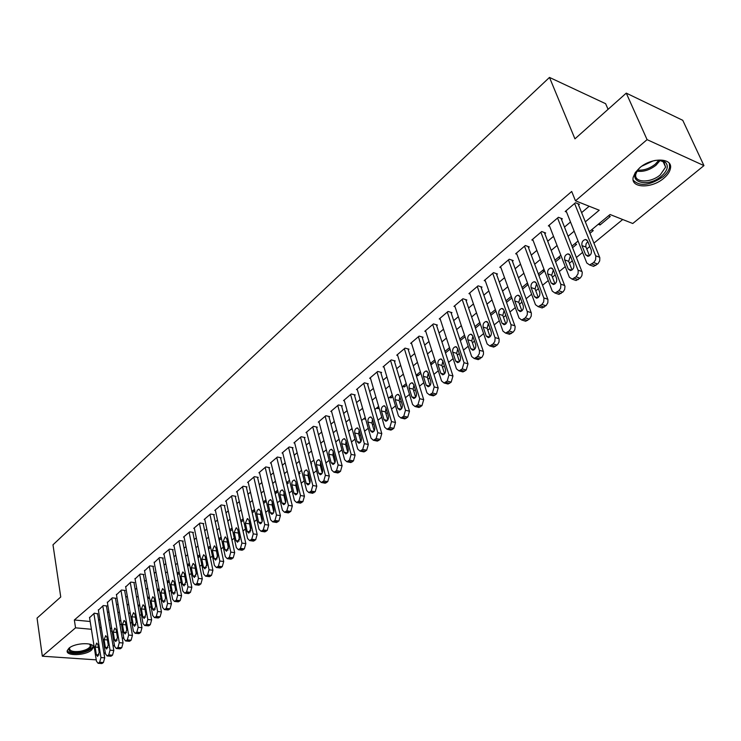 <?xml version="1.0" encoding="UTF-8"?>
<svg xmlns="http://www.w3.org/2000/svg" width="741" height="741" viewBox="0 0 741 741"><rect width="100%" height="100%" fill="white"/><g stroke="black" fill="none" stroke-linecap="round" stroke-linejoin="round"><path stroke-width="1.11" d="M68.913 648.264C75.119 642.53 95.163 642.058 93.292 647.634L91.513 650.098C85.289 655.748 65.44 656.267 67.218 650.663L68.913 648.264M639.65 167.846C651.691 157.083 673.198 157.722 670.401 168.605C669.716 171.903 667.484 175.145 663.695 178.312C651.654 188.844 630.508 188.27 633.185 177.34L635.287 172.579L639.65 167.846M608.074 109.325L605.619 103.694L549.479 77.425L52.982 544.811L60.743 596.996L37.05 618.105L42.33 656.202L75.545 627.831L91.402 629.276M549.479 77.425L574.942 138.845L626.265 93.125L682.757 120.311L703.95 165.614L632.768 223.504L610.056 214.51L589.327 231.701M130.351 623.385L131.815 622.181M139.817 615.623L141.364 614.354M149.432 607.731L151.053 606.407M159.185 599.728L160.89 598.339M169.096 591.605L170.884 590.142M179.155 583.352L181.026 581.815M189.381 574.96L191.335 573.358M199.764 566.448L201.811 564.762M210.314 557.788L212.454 556.037M221.04 548.998L223.273 547.164M231.933 540.059L234.267 538.142M243.002 530.973L245.438 528.981M254.256 521.747L256.803 519.663M260.989 516.227L261.517 515.792M265.704 512.355L268.353 510.188M272.54 506.742L273.142 506.251M277.338 502.815L280.098 500.546M284.294 497.109L284.97 496.553M289.166 493.108L292.047 490.746M296.243 487.3L297.002 486.68M301.207 483.234L304.199 480.779M308.404 477.334L309.238 476.648M313.443 473.193L316.564 470.637M320.77 467.191L321.687 466.432M325.901 462.977L329.143 460.318M333.348 456.864L334.358 456.039M338.572 452.584L341.944 449.824M346.158 446.36L347.26 445.461M351.466 442.007L354.976 439.135M359.181 435.671L360.385 434.689M364.6 431.234L368.24 428.252M372.454 424.797L373.742 423.732M377.956 420.277L381.745 417.174M385.959 413.719L387.348 412.57M391.563 409.115L395.49 405.892M399.705 402.437L401.205 401.205M405.42 397.75L409.504 394.397M413.71 390.942L415.321 389.627M419.526 386.172L423.769 382.699M427.983 379.244L429.697 377.836M433.902 374.381L438.311 370.769M442.516 367.323L444.35 365.822M448.555 362.368L453.122 358.625M457.327 355.171L459.272 353.577M463.477 350.123L468.219 346.242M472.415 342.796L474.49 341.092M478.686 337.646L483.604 333.617M487.8 330.171L490.005 328.365M494.191 324.929L499.295 320.742M503.482 317.305L505.816 315.388M510.003 311.961L515.301 307.617M519.478 304.19L521.951 302.161M526.129 298.734L531.621 294.233M535.789 290.805L538.401 288.666M542.569 285.248L548.266 280.57M552.425 277.162L555.194 274.892M559.344 271.484L565.253 266.64M569.403 263.231L572.321 260.841M576.461 257.442L582.593 252.412M586.733 249.022L589.808 246.503M593.939 243.113L622.699 219.521M123.719 637.519L122.321 638.659M114.42 645.078L113.095 646.152M105.268 652.525L104.009 653.543M96.237 659.861L42.33 656.202M97.608 613.9L94.348 613.159L89.568 617.707M106.509 606.333L106.963 605.953L103.249 605.564L98.405 610.186M115.55 598.654L116.004 598.265L112.28 597.857L107.371 602.553M124.72 590.855L125.183 590.466L121.441 590.04L116.467 594.81M134.028 582.945L134.492 582.546L130.749 582.102L125.692 586.946M143.476 574.914L143.949 574.507L140.197 574.053L135.066 578.962M153.063 566.754L153.554 566.346L149.784 565.865L144.578 570.857M162.807 558.473L163.298 558.056L159.519 557.565L154.239 562.632M172.69 550.072L173.19 549.646L169.402 549.137L163.455 554.203L164.039 554.287M182.731 541.532L183.24 541.106L179.442 540.569L173.403 545.719L174.005 545.802M192.929 532.862L193.447 532.427L189.64 531.871L183.499 537.105L184.12 537.197M203.293 524.054L203.812 523.609L199.996 523.035L193.762 528.352L194.392 528.444M213.816 515.106L214.353 514.662L210.518 514.059L204.192 519.46L204.831 519.561M224.514 506.02L225.051 505.557L221.216 504.936L214.779 510.429L215.436 510.53M235.379 496.785L235.925 496.313L232.081 495.664L225.542 501.249L226.209 501.361M246.42 487.393L246.975 486.92L243.122 486.244L236.472 491.913L237.157 492.033M257.646 477.852L258.211 477.371L254.348 476.667L247.596 482.437L248.291 482.558M269.057 468.155L269.631 467.664L265.76 466.932L258.887 472.795L259.609 472.925M280.654 458.29L281.237 457.79L277.366 457.04L270.382 462.995L271.113 463.134M292.454 448.259L293.047 447.749L289.166 446.971L282.062 453.029L282.812 453.177M304.449 438.061L305.051 437.542L301.161 436.736L293.936 442.905L294.705 443.053M316.648 427.687L317.268 427.168L313.369 426.325L306.014 432.596L306.802 432.763M329.069 417.137L329.689 416.599L325.781 415.738L318.306 422.111L319.112 422.287M341.694 406.401L342.333 405.855L338.415 404.957L330.81 411.45L331.635 411.635M354.55 395.472L355.198 394.925L351.271 393.99L343.537 400.594L344.38 400.788M367.629 384.357L368.286 383.792L364.359 382.828L356.486 389.553L357.357 389.757M380.939 373.038L381.615 372.464L377.678 371.463L369.657 378.308L370.556 378.531M394.49 361.515L395.175 360.932L391.239 359.894L383.078 366.86L383.995 367.101M408.291 349.78L408.995 349.187L405.049 348.122L396.741 355.208L397.676 355.467M422.351 337.831L423.055 337.229L419.119 336.118L410.644 343.342L411.616 343.611M436.662 325.66L437.385 325.049L433.439 323.9L424.815 331.264L425.816 331.542M451.25 313.258L451.982 312.637L448.036 311.452L439.246 318.945L440.274 319.251M466.108 300.633L466.858 299.994L462.912 298.762L453.955 306.404L455.011 306.728M481.252 287.758L482.02 287.11L478.065 285.841L468.933 293.621L470.035 293.964M496.692 274.633L497.47 273.975L493.515 272.66L484.206 280.598L485.336 280.959M512.42 261.258L513.217 260.582L509.262 259.22L499.777 267.316L500.944 267.705M528.472 247.614L529.278 246.929L525.323 245.521L515.653 253.774L516.857 254.191M544.83 233.702L545.663 232.998L541.708 231.544L531.843 239.964L533.094 240.417M561.521 219.512L562.363 218.799L558.418 217.289L548.349 225.875L549.646 226.366M599.367 223.374L600.025 224.977L610.269 216.492L608.509 215.798M589.975 233.295L593.254 230.581L591.494 229.905M572.617 247.67L576.572 244.391L574.812 243.733M555.602 261.749L560.215 257.933L558.445 257.303M538.939 275.55L544.163 271.225L542.393 270.613M522.59 289.073L528.055 284.553M506.575 302.347L511.836 297.984M490.857 315.351L495.933 311.155M475.444 328.115L480.335 324.067M460.328 340.628L465.042 336.729M445.489 352.911L450.028 349.159M431.049 362.933L431.54 364.47L435.3 361.349M417.368 374.279L417.841 375.807L420.851 373.316M403.928 385.431L404.382 386.941L406.661 385.061M390.72 396.379L391.165 397.889L392.739 396.592M377.734 407.142L378.169 408.652L379.059 407.911M364.97 417.729L365.628 419.036M311.127 464.153L311.692 463.69L310.979 463.551M298.956 474.24L300.022 473.351L298.669 473.101M286.98 484.151L288.545 482.854L286.804 482.539M275.207 493.895L277.245 492.209L275.513 491.904M263.629 503.482L266.13 501.416L264.398 501.12M252.246 512.911L254.774 510.818M241.038 522.183L243.465 520.173M230.025 531.306L232.35 529.38M219.179 540.282L221.402 538.438M208.508 549.118L210.639 547.349M198.004 557.816L200.051 556.12M187.677 566.365L189.622 564.753M177.497 574.794L179.359 573.256M167.512 581.463L167.772 582.843L169.254 581.62M158.065 589.29L158.324 590.67L159.306 589.855M148.765 597.005L149.015 598.376L149.515 597.959M139.595 604.61L139.864 605.953M119.894 624.32L121.496 624.478M598.256 224.291L600.025 224.977M526.647 283.664L527.879 284.072M430.697 364.248L431.54 364.47M416.201 375.381L417.841 375.807M402.622 386.506L404.382 386.941M389.405 397.472L391.165 397.889M376.409 408.245L378.169 408.652M363.646 418.832L365.396 419.221M351.086 429.243L352.318 429.502M253.459 510.188L254.672 510.382M242.696 519.117L243.252 519.2M157.49 590.577L158.324 590.67M147.709 598.237L149.015 598.376M138.159 605.795L139.836 605.971M129.119 613.298L130.296 613.409M120.209 620.68L120.866 620.745M585.344 221.837L599.219 210.222L575.47 200.811L571.7 191.474L74.35 619.985L90.17 621.495M98.646 620.328L99.878 619.281M107.575 612.779L108.881 611.686M116.643 605.128L118.023 603.971M125.85 597.366L127.295 596.144M135.186 589.484L136.705 588.197M144.662 581.481L146.264 580.129M154.295 573.349L155.971 571.941M164.067 565.105L165.817 563.614M173.987 556.723L175.83 555.176M184.064 548.22L185.991 546.589M194.299 539.578L196.319 537.873M204.701 530.806L206.804 529.018M215.261 521.886L217.465 520.025M225.996 512.828L228.293 510.882M236.898 503.621L239.306 501.592M247.985 494.256L250.486 492.144M259.257 484.744L261.86 482.548M270.715 475.074L273.429 472.786M282.358 465.246L285.183 462.856M294.205 455.252L297.15 452.76M306.246 445.082L309.312 442.497M318.5 434.735L321.687 432.049M330.968 424.213L334.274 421.416M343.648 413.506L347.094 410.607M356.551 402.613L360.135 399.594M369.694 391.526L373.408 388.386M383.06 380.235L386.922 376.974M396.676 368.749L400.686 365.359M410.542 357.042L414.701 353.531M424.658 345.13L428.974 341.481M439.033 332.987L443.526 329.199M453.687 320.621L458.346 316.694M468.618 308.015L473.443 303.94M483.836 295.177L488.847 290.944M499.341 282.08L504.538 277.699M515.152 268.733L520.543 264.185M531.278 255.117L536.864 250.402M547.729 241.242L553.518 236.351M564.503 227.079L570.505 222.004M581.62 212.63L589.188 206.239M578.554 205.035L579.416 204.303L575.47 202.747L565.198 211.509L566.541 212.028M626.265 93.125L647.078 139.641L703.95 165.614M74.35 619.985L75.545 627.831M575.47 200.811L647.078 139.641M99.896 628.099L101.137 627.062M108.871 620.587L110.177 619.495M117.976 612.974L119.347 611.816M127.211 605.24L128.665 604.026M136.585 597.394L138.113 596.116M146.107 589.428L147.709 588.085M155.777 581.333L157.453 579.925M165.586 573.126L167.355 571.644M175.552 564.781L177.405 563.234M185.676 556.315L187.612 554.694M195.957 547.71L197.977 546.015M206.396 538.966L208.517 537.197M217.011 530.093L219.225 528.24M227.793 521.062L230.099 519.135M238.75 511.892L241.158 509.882M249.884 502.574L252.403 500.471M261.202 493.098L263.824 490.903M272.716 483.465L275.448 481.187M284.414 473.675L287.258 471.295M296.317 463.718L299.281 461.235M308.423 453.585L311.507 451.01M320.742 443.275L323.937 440.599M333.265 432.79L336.599 430.012M346.01 422.129L349.474 419.23M358.987 411.274L362.581 408.254M372.186 400.223L375.928 397.093M385.635 388.969L389.516 385.718M399.316 377.512L403.354 374.14M413.256 365.85L417.442 362.349M427.455 353.966L431.799 350.336M441.914 341.87L446.425 338.091M456.651 329.541L461.328 325.623M471.665 316.972L476.519 312.906M486.967 304.162L492.005 299.948M502.565 291.111L507.789 286.739M518.468 277.801L523.887 273.262M534.687 264.222L540.309 259.517M551.239 250.375L557.065 245.493M568.115 236.249L574.164 231.192M110.594 631.036L112.113 631.175M121.191 631.999L122.802 632.147M578.073 241.029L571.987 246.077M560.863 255.302L555 260.165M544.005 269.279L538.346 273.975M527.472 282.988L522.025 287.508M511.271 296.419L506.01 300.781M495.386 309.59L490.32 313.795M479.807 322.511L474.916 326.559M464.524 335.182L459.818 339.091M449.528 347.612L444.989 351.382M434.819 359.811L430.447 363.442M420.379 371.787L416.164 375.279M406.207 383.542L402.15 386.904M392.285 395.073L388.386 398.315M378.623 406.411L374.863 409.523M365.202 417.535L361.589 420.536M352.021 428.465L348.548 431.345M339.072 439.2L335.729 441.979M326.355 449.75L323.132 452.418M313.851 460.115L310.757 462.68M301.559 470.303L298.586 472.777M289.481 480.325L286.619 482.697M277.606 490.172L274.865 492.45M265.926 499.851L263.296 502.037M254.441 509.373L251.912 511.475M243.15 518.746L240.723 520.756M232.035 527.953L229.71 529.88M221.105 537.021L218.882 538.864M210.342 545.941L208.221 547.71M199.755 554.722L197.727 556.408M189.344 563.355L187.399 564.975M179.09 571.857L177.229 573.404M168.994 580.231L167.216 581.704M159.046 588.474L157.361 589.873M149.265 596.588L147.654 597.922M139.623 604.582L138.085 605.851M130.129 612.455L128.665 613.668M120.774 620.208L119.394 621.356M111.567 627.849L110.252 628.942M574.608 203.479L595.829 256.266L595.551 259.924L593.661 262.573L589.623 264.954L586.807 263.009L566.05 210.787M591.614 265.667L593.615 266.38L598.043 263.666L599.71 260.841L599.812 257.72L578.036 203.766M591.281 250.18C591.827 253.385 590.688 255.441 587.863 256.33L585.64 254.793L581.981 245.623C581.453 242.427 582.593 240.38 585.409 239.491L587.594 240.992L591.281 250.18M589.428 255.765L585.751 246.308L586.14 243.65L587.817 241.538M654.488 160.565C659.323 159.769 662.963 160.343 665.399 162.279C668.836 166.03 667.521 170.652 661.435 176.136C647.162 188.659 625.45 181.462 639.131 168.439L640.641 167.068M637.464 170.319L635.824 174.098C633.675 182.86 650.635 183.333 660.268 174.876L665.603 167.114L663.908 162.047L659.184 160.223M653.219 160.871L641.836 166.169M633.175 180.146C639.742 186.723 649.672 185.611 662.954 176.803C666.715 173.644 668.928 170.43 669.605 167.151L669.327 163.391M89.754 644.133L90.948 645.04C92.041 648.236 88.401 650.7 80.037 652.451C70.923 653.182 67.496 651.571 69.765 647.625M69.876 647.541L69.515 648.375C69.71 651.07 73.174 652.071 79.917 651.358C85.863 650.265 89.355 648.468 90.393 645.957L89.624 644.096M67.218 650.654C68.82 653.127 73.09 653.951 80.028 653.117C87.392 651.756 91.717 649.524 93.014 646.421L93.051 646.133M557.575 218.011L578.184 270.585L578.082 273.688L576.053 276.819L572.126 279.144L569.347 277.19L549.183 225.171M574.21 279.857L576.118 280.515L580.425 277.866L581.889 275.615L582.269 272.466L561.039 218.289M573.756 264.509C574.284 267.677 573.173 269.696 570.422 270.576L568.227 269.029L564.679 259.896C564.16 256.738 565.272 254.719 568.014 253.848L570.181 255.358L573.756 264.509M572.024 269.956L568.653 261.314L570.385 255.895M540.884 232.248L560.891 284.618L560.613 288.221L558.797 290.778L554.99 293.047L552.24 291.083L532.659 239.269M557.158 293.76L558.983 294.372L563.16 291.787L564.605 289.564L564.985 286.443L544.385 232.535M556.584 278.542C557.093 281.673 556.009 283.664 553.342 284.525L551.165 282.979L547.719 273.883C547.219 270.761 548.303 268.77 550.971 267.909L553.11 269.437L556.584 278.542M554.972 283.859L551.702 275.244L553.314 269.965M524.517 246.216L543.959 298.364L543.672 301.939L541.893 304.458L538.188 306.663L535.474 304.699L516.449 253.089M540.439 307.385L542.19 307.95L546.256 305.422L547.84 302.717L547.951 299.67L528.046 246.484M539.763 292.297C540.254 295.39 539.198 297.354 536.595 298.197L534.446 296.641L531.102 287.582C530.621 284.507 531.677 282.543 534.27 281.7L536.382 283.229L539.763 292.297M538.262 297.474L535.076 288.897L536.577 283.757M508.474 259.896L527.351 311.841L527.24 314.869L525.323 317.87L521.729 320.019L519.043 318.037L500.564 266.64M524.054 320.733L525.721 321.251L529.676 318.787L531.232 316.12L531.353 313.1L512.031 260.174M523.266 305.783C523.739 308.83 522.711 310.775 520.173 311.6L518.061 310.034L514.81 301.013C514.337 297.975 515.375 296.039 517.903 295.205L519.987 296.743L523.266 305.783M521.877 310.831L518.793 302.291L520.173 297.271M492.737 273.318L511.086 325.049L510.79 328.559L509.076 331.005L505.584 333.107L502.935 331.116L484.985 279.941M507.993 333.82L509.576 334.293L513.43 331.894L514.791 329.764L515.171 326.725L496.313 273.586M507.094 319C507.557 322.011 506.557 323.928 504.084 324.743L501.99 323.169L498.832 314.193C498.378 311.183 499.388 309.275 501.852 308.46L503.908 310.007L507.094 319M505.816 323.91L502.815 315.416L504.093 310.535M477.297 286.489L495.127 337.998L494.831 341.481L493.154 343.898L489.755 345.945L487.143 343.944L469.692 292.982M492.228 346.649L493.756 347.084L497.498 344.741L498.999 342.138L499.128 339.174L480.9 286.748M491.246 331.959C491.691 334.932 490.709 336.822 488.3 337.627L486.235 336.053L483.169 327.105C482.734 324.132 483.716 322.252 486.115 321.446L488.143 323.002L491.246 331.959M490.06 336.738L487.152 328.291L488.328 323.539M462.162 299.401L479.483 350.697L479.353 353.652L477.537 356.532L474.231 358.524L471.656 356.523L454.696 305.774M476.778 359.228L478.223 359.635L482.187 356.995L483.475 354.272L483.475 351.827L465.774 299.66M475.694 344.667C476.13 347.612 475.166 349.474 472.823 350.261L470.785 348.678L467.803 339.776C467.386 336.84 468.34 334.978 470.683 334.191L472.684 335.747L475.694 344.667M474.611 349.317L471.785 340.916L472.869 336.294M447.305 312.081L464.023 362.72L462.217 368.925L459.003 370.87L456.456 368.861L439.978 318.324M461.615 371.565L462.995 371.936L466.209 369.991L468.016 363.812L450.936 312.322M460.448 357.134C460.865 360.043 459.929 361.886 457.642 362.664L455.632 361.071L452.732 352.207C452.325 349.298 453.26 347.464 455.539 346.686L457.521 348.251L460.448 357.134M459.448 361.645L456.706 353.309L457.706 348.816M432.716 324.521L448.972 374.946L447.184 381.078L444.063 382.986L441.553 380.967L425.529 330.653M446.73 383.671L448.055 384.014L451.186 382.115L452.964 375.993L436.375 324.753M445.48 369.361C445.887 372.241 444.971 374.057 442.738 374.826L440.756 373.223L437.94 364.396C437.542 361.525 438.459 359.709 440.691 358.95L442.646 360.524L445.48 369.361M444.572 373.742L441.914 365.461L442.831 361.108M418.406 336.729L434.207 386.932L432.448 393.008L429.4 394.87L426.927 392.841L411.348 342.75M432.123 395.546L433.383 395.861L436.44 394.008L438.19 387.941L422.074 336.951M430.799 381.365C431.188 384.209 430.299 386.005 428.122 386.756L426.168 385.153L423.426 376.363C423.046 373.529 423.945 371.732 426.112 370.982L428.039 372.566L430.799 381.365M429.975 385.616L427.4 377.391L428.233 373.168M404.354 348.715L419.712 398.704L417.97 404.716L415.006 406.531L412.57 404.503L397.426 354.624M417.785 407.198L418.998 407.485L421.962 405.67L423.695 399.677L408.032 348.928M416.396 393.138C416.766 395.953 415.896 397.732 413.774 398.473L411.839 396.861L409.18 388.117C408.81 385.311 409.69 383.532 411.811 382.801L413.71 384.375L416.396 393.138M415.645 397.259L413.154 389.099L413.904 385.014M390.563 360.478L405.494 410.255L403.771 416.21L400.881 417.98L398.473 415.951L383.755 366.286M403.715 418.637L404.864 418.897L407.754 417.127L409.467 411.19L394.249 360.682M402.252 404.697C402.613 407.485 401.761 409.236 399.686 409.968L397.778 408.356L395.194 399.649C394.842 396.87 395.694 395.12 397.769 394.397L399.64 395.981L402.252 404.697M401.576 408.68L399.158 400.594L399.844 396.639M377.012 372.038L391.526 421.592L389.831 427.483L387.015 429.224L384.644 427.187L370.324 377.743M389.896 429.863L390.989 430.104L393.814 428.372L395.499 422.49L380.707 372.232M388.367 416.053C388.719 418.804 387.876 420.536 385.857 421.259L383.977 419.638L381.458 410.968C381.115 408.226 381.958 406.494 383.977 405.781L385.829 407.365L388.367 416.053M387.756 419.897L385.422 411.885L386.033 408.059M363.701 383.393L377.817 432.725L376.141 438.561L373.39 440.265L371.056 438.218L357.134 388.988M376.317 440.886L377.364 441.108L380.114 439.422L381.791 433.596L367.406 383.579M374.733 427.196C375.076 429.919 374.251 431.632 372.278 432.336L370.426 430.716L367.981 422.092C367.647 419.369 368.462 417.665 370.435 416.961L372.269 418.554L374.733 427.196M374.196 430.901L371.936 422.972L372.473 419.286M350.623 394.545L364.35 443.655L362.701 449.435L360.015 451.102L357.708 449.046L344.176 400.047M362.988 451.714L363.988 451.917L366.665 450.259L368.323 444.498L354.337 394.712M361.339 438.144C361.673 440.839 360.867 442.534 358.94 443.229L357.106 441.599L354.735 433.013C354.411 430.317 355.217 428.631 357.143 427.937L358.94 429.539L361.339 438.144M360.867 441.71L358.681 433.865L359.163 430.317M337.785 405.503L351.132 454.39L349.493 460.124L346.881 461.745L344.602 459.689L331.44 410.912M349.882 462.347L350.845 462.532L353.457 460.911L355.087 455.196L341.49 405.66M348.187 448.889C348.511 451.556 347.724 453.233 345.834 453.918L344.028 452.288L341.721 443.739C341.406 441.08 342.194 439.404 344.083 438.728L345.862 440.33L348.187 448.889M347.77 452.325L345.667 444.563L346.084 441.145M325.16 416.266L338.137 464.94L336.525 470.618L333.969 472.202L331.727 470.146L318.926 421.583M337.016 472.786L337.924 472.962L340.48 471.378L342.092 465.719L328.874 416.423M335.275 459.448C335.571 462.097 334.802 463.755 332.959 464.422L331.181 462.792L328.939 454.279C328.634 451.649 329.412 449.991 331.246 449.324L333.005 450.926L335.275 459.448M334.913 462.745L332.876 455.076L333.237 451.806M312.748 426.853L325.373 475.305L323.78 480.928L321.288 482.484L319.075 480.418L306.626 432.077M324.363 483.049L325.234 483.215L327.726 481.659L329.328 476.055L316.472 426.992M322.576 469.831C322.872 472.443 322.113 474.083 320.316 474.749L318.556 473.11L316.37 464.644C316.083 462.032 316.842 460.393 318.639 459.735L320.371 461.347L322.576 469.831M322.27 472.98L320.307 465.404L320.612 462.273M300.559 437.255L312.832 485.494L311.257 491.061L308.821 492.58L306.644 490.514L294.538 442.386M311.933 493.135L315.194 491.765L316.778 486.207L304.273 437.385M310.099 480.029C310.386 482.613 309.645 484.234 307.876 484.892L306.153 483.252L304.023 474.824C303.745 472.239 304.486 470.618 306.246 469.97L307.95 471.582L310.099 480.029M309.849 483.03L307.95 475.555L308.21 472.573M288.564 447.481L300.513 495.497L298.947 501.018L296.576 502.509L294.427 500.444L282.645 452.529M299.716 503.046L302.884 501.694L304.449 496.192L292.287 447.601M297.836 490.051C298.114 492.617 297.391 494.219 295.659 494.858L293.955 493.219L291.889 484.827C291.621 482.271 292.352 480.668 294.075 480.029L295.752 481.641L297.836 490.051M297.632 492.904L295.807 485.531L296.011 482.706M276.782 457.54L288.397 505.343L286.85 510.808L284.535 512.263L282.414 510.197L270.956 462.504M287.693 512.791L290.778 511.457L292.325 506.001L280.496 457.651M285.785 499.906C286.045 502.444 285.341 504.028 283.646 504.658L281.969 503.019L279.959 494.664C279.7 492.135 280.413 490.551 282.099 489.921L283.757 491.533L285.785 499.906M285.628 502.602L283.868 495.34L284.025 492.663M265.185 467.423L276.486 515.014L274.957 520.432L272.688 521.859L270.604 519.784L259.461 472.313M275.884 522.368L278.875 521.053L280.404 515.643L268.909 467.525M273.938 509.586C274.189 512.105 273.494 513.67 271.836 514.3L270.187 512.652L268.149 503.926L268.557 501.268L270.326 499.638L271.956 501.259L273.938 509.586M273.818 512.124L272.132 504.992L272.243 502.472M253.783 477.158L264.778 524.517L263.259 529.889L261.045 531.288L258.989 529.213L248.152 481.956M264.259 531.779L267.177 530.491L268.687 525.128L257.507 477.241M262.286 519.117L262.249 521.312L261.054 523.415L260.23 523.776L258.59 522.127L256.59 513.004L257.201 510.438L258.47 509.262L260.36 510.827L262.286 519.117M262.203 521.488L260.582 514.476L260.665 512.124M242.566 486.717L253.255 533.872L251.764 539.189L249.597 540.569L247.568 538.494L237.027 491.45M252.829 541.041L255.664 539.772L257.164 534.456L246.281 486.8M250.819 528.481L248.8 533.094L247.198 531.445L245.345 523.211L247.364 518.607L248.957 520.228L250.819 528.481M250.782 530.676L249.272 521.627M231.535 496.137L241.936 543.07L240.455 548.34L238.333 549.692L236.342 547.608L226.079 500.786M241.594 550.146L244.345 548.896L245.827 543.635L235.249 496.201M239.556 537.697L237.574 542.255L235.981 540.615L234.184 532.409L236.175 527.861L237.741 529.482L239.556 537.697M239.547 539.707L238.065 530.982M220.679 505.399L230.794 552.119L229.33 557.343L227.255 558.668L225.292 556.584L215.316 509.975M230.534 559.103L233.211 557.871L234.675 552.656L224.384 505.455M228.469 546.756L226.514 551.276L224.958 549.627L223.208 541.467L225.153 536.956L226.7 538.577L228.469 546.756M228.487 548.581L227.052 540.208M209.99 514.513L219.827 561.02L218.382 566.198L216.363 567.495L214.418 565.411L204.711 519.015M219.651 567.921L222.254 566.708L223.708 561.53L213.695 514.56M217.558 555.676L215.65 560.15L214.103 558.492L212.398 550.368L214.316 545.913L215.844 547.534L217.558 555.676M217.604 557.288L216.215 549.303M199.477 523.479L209.045 569.773L207.61 574.914L205.637 576.183L203.719 574.099L194.281 527.907M208.943 576.591L211.481 575.396L212.917 570.264L203.182 523.517M206.822 564.447L204.942 568.875L203.423 567.226L201.774 559.14L203.655 554.722L205.155 556.343L206.822 564.447M206.896 565.828L205.553 558.269M189.122 532.307L198.44 578.388L197.013 583.482L195.078 584.732L193.197 582.648L184.009 536.669M198.403 585.131L200.876 583.945L202.293 578.86L192.827 532.334M196.263 573.08L194.42 577.461L192.919 575.813L191.308 567.763L193.16 563.392L194.642 565.022L196.263 573.08M196.346 574.201L195.068 567.143M178.933 540.995L187.992 586.872L186.584 591.92L184.694 593.143L182.832 591.059L173.903 545.293M188.019 593.522L190.437 592.365L191.836 587.326L182.629 541.023M185.871 581.574L184.055 585.918L182.573 584.269L181.008 576.257L182.832 571.922L184.287 573.553L185.871 581.574M185.954 582.38L184.759 575.933M168.902 549.553L177.71 595.218L176.321 600.229L174.468 601.423L172.634 599.339L163.946 553.786M177.812 601.794L180.156 600.655L181.554 595.653L172.597 549.563M175.636 589.938L173.848 594.245L172.394 592.587L170.875 584.612L172.662 580.323L174.098 581.954L175.636 589.938M175.682 590.197L174.654 584.806M159.028 557.982L167.596 603.433L166.216 608.407L164.4 609.584L162.594 607.5L154.147 562.15M167.753 609.926L170.041 608.806L171.421 603.85L162.714 557.982M165.567 598.172L163.807 602.433L162.372 600.784L160.89 592.846L162.649 588.595L164.067 590.225L165.567 598.172M149.302 566.281L157.629 611.529L156.268 616.456L154.489 617.605L152.711 615.521L144.486 570.385M157.852 617.948L160.084 616.836L161.445 611.918L152.979 566.272M155.647 606.277L153.915 610.501L152.507 608.852L151.062 600.951L152.794 596.737L154.193 598.367L155.647 606.277M139.716 574.451L147.82 619.495L146.468 624.376L144.727 625.515L142.976 623.431L134.982 578.499M148.098 625.83L150.275 624.746L151.627 619.865L143.393 574.432M145.884 614.261L144.18 618.448L142.791 616.79L141.383 608.926L143.087 604.758L144.467 606.388L145.884 614.261M130.277 582.5L138.159 627.34L136.826 632.184L135.121 633.296L133.389 631.212L125.618 586.483M138.493 633.601L140.623 632.536L141.957 627.692L133.945 582.482M136.261 622.125L134.593 626.265L133.213 624.617L131.852 616.79L133.528 612.659L134.89 614.289L136.261 622.125M120.987 590.438L128.647 635.065L127.322 639.872L125.646 640.965L123.942 638.881L116.383 594.356M129.036 641.261L131.111 640.205L132.435 635.398L124.636 590.401M126.794 629.869L125.146 633.972L123.793 632.323L122.469 624.533L124.118 620.439L125.451 622.07L126.794 629.869M111.826 598.246L119.282 642.669L117.967 647.439L116.328 648.514L114.642 646.43L107.297 602.109M119.709 648.792L121.737 647.754L123.052 642.993L115.476 598.209M117.458 637.492L115.837 641.567L114.503 639.909L113.216 632.156L114.836 628.099L116.161 629.73L117.458 637.492M102.795 605.943L110.048 650.172L108.751 654.896L107.139 655.952L105.481 653.877L98.331 609.76M110.529 656.22L112.512 655.201L113.808 650.478L106.445 605.897M108.269 645.013L106.676 649.042L105.361 647.393L104.101 639.668L105.704 635.648L107 637.279L108.269 645.013M93.903 613.539L100.952 657.554L99.664 662.25L98.09 663.288L96.45 661.204L89.504 617.29M101.48 663.538L103.416 662.528L104.703 657.841L97.534 613.474M99.211 652.413L97.636 656.406L96.339 654.757L95.126 647.078L96.701 643.086L97.979 644.716L99.211 652.413M599.654 257.266L595.671 255.812M597.654 264.009L593.661 262.573M595.875 265.445L591.892 264.009M585.64 254.793L588.993 256.015M581.981 245.623L585.955 247.086M660.175 160.38L655.97 165.262C649.625 170.097 643.281 172.069 636.936 171.18M637.649 170.087C643.66 170.587 649.533 168.633 655.257 164.215L658.888 160.213M582.018 271.539L578.036 270.141M580.046 278.208L576.053 276.819M578.304 279.607L574.312 278.227M568.227 269.029L571.617 270.215M564.679 259.896L568.653 261.314M564.744 285.526L560.752 284.173M562.789 292.121L558.797 290.778M561.085 293.492L557.093 292.158M551.165 282.979L554.583 284.127M547.719 273.883L551.702 275.244M547.812 299.225L543.82 297.919M545.885 305.746L541.893 304.458M544.218 307.098L540.217 305.811M534.446 296.641L537.883 297.762M531.102 287.582L535.076 288.897M531.214 312.656L527.222 311.396M529.315 319.112L525.323 317.87M527.675 320.427L523.683 319.195M518.061 310.034L521.507 311.118M514.81 301.013L518.793 302.291M514.949 325.827L510.957 324.614M513.078 332.209L509.076 331.005M511.466 333.506L507.474 332.311M501.99 323.169L505.445 324.215M498.832 314.193L502.815 315.416M498.999 338.73L495.007 337.563M497.146 345.047L493.154 343.898M495.572 346.316L491.579 345.167M486.235 336.053L489.699 337.062M483.169 327.105L487.152 328.291M483.354 351.391L479.362 350.261M481.53 357.644L477.537 356.532M479.983 358.885L475.991 357.783M470.785 348.678L474.249 349.65M467.803 339.776L471.785 340.916M468.016 363.812L464.023 362.72M466.209 369.991L462.217 368.925M464.7 371.213L460.698 370.148M455.632 361.071L459.087 362.006M452.732 352.207L456.706 353.309M452.964 375.993L448.972 374.946M451.186 382.115L447.184 381.078M449.694 383.31L445.702 382.282M440.756 373.223L444.211 374.131M437.94 364.396L441.914 365.461M438.19 387.941L434.207 386.932M436.44 394.008L432.448 393.008M434.976 395.185L430.984 394.193M426.168 385.153L429.604 386.024M423.426 376.363L427.4 377.391M423.695 399.677L419.712 398.704M421.962 405.67L417.97 404.716M420.527 406.828L416.544 405.873M411.839 396.861L415.266 397.695M409.18 388.117L413.154 389.099M409.467 411.19L405.494 410.255M407.754 417.127L403.771 416.21M406.346 418.267L402.363 417.34M397.778 408.356L401.196 409.162M395.194 399.649L399.158 400.594M395.499 422.49L391.526 421.592M393.814 428.372L389.831 427.483M392.424 429.493L388.451 428.604M383.977 419.638L387.376 420.406M381.458 410.968L385.422 411.885M381.791 433.596L377.817 432.725M380.114 439.422L376.141 438.561M378.762 440.515L374.789 439.663M370.426 430.716L373.797 431.457M367.981 422.092L371.936 422.972M368.323 444.498L364.35 443.655M366.665 450.259L362.701 449.435M365.332 451.334L361.367 450.519M357.106 441.599L360.459 442.312M354.735 433.013L358.681 433.865M355.087 455.196L351.132 454.39M353.457 460.911L349.493 460.124M352.151 461.967L348.187 461.18M344.028 452.288L347.362 452.973M341.721 443.739L345.667 444.563M342.092 465.719L338.137 464.94M340.48 471.378L336.525 470.618M339.193 472.415L335.238 471.656M331.181 462.792L334.487 463.44M328.939 454.279L332.876 455.076M329.328 476.055L325.373 475.305M327.726 481.659L323.78 480.928M326.466 482.678L322.511 481.946M318.556 473.11L321.835 473.731M316.37 464.644L320.307 465.404M316.778 486.207L312.832 485.494M315.194 491.765L311.257 491.061M313.952 492.765L310.016 492.061M306.153 483.252L309.405 483.845M304.023 474.824L307.95 475.555M304.449 496.192L300.513 495.497M302.884 501.694L298.947 501.018M301.661 502.676L297.725 502M293.955 493.219L297.178 493.793M291.889 484.827L295.807 485.531M292.325 506.001L288.397 505.343M290.778 511.457L286.85 510.808M289.574 512.42L285.646 511.772M281.969 503.019L285.165 503.565M279.959 494.664L283.868 495.34M280.404 515.643L276.486 515.014M278.875 521.053L274.957 520.432M277.699 522.007L273.772 521.377M270.187 512.652L273.346 513.17M268.223 504.334L272.132 504.992M268.687 525.128L264.778 524.517M267.177 530.491L263.259 529.889M266.01 531.427L262.101 530.825M258.59 522.127L261.73 522.618M256.692 513.846L260.582 514.476M257.164 534.456L253.255 533.872M255.664 539.772L251.764 539.189M254.524 540.689L250.625 540.115M247.198 531.445L250.301 531.918M245.345 523.211L249.226 523.813M245.827 543.635L241.936 543.07M244.345 548.896L240.455 548.34M243.224 549.803L239.334 549.248M235.981 540.615L239.056 541.06M234.184 532.409L238.056 532.992M234.675 552.656L230.794 552.119M233.211 557.871L229.33 557.343M232.109 558.76L228.219 558.232M224.958 549.627L227.996 550.054M223.208 541.467L227.07 542.023M223.708 561.53L219.827 561.02M222.254 566.708L218.382 566.198M221.17 567.578L217.298 567.078M214.103 558.492L217.113 558.899M212.398 550.368L216.261 550.906M212.917 570.264L209.045 569.773M211.481 575.396L207.61 574.914M210.416 576.257L206.544 575.776M203.423 567.226L206.396 567.606M201.774 559.14L205.618 559.65M202.293 578.86L198.44 578.388M200.876 583.945L197.013 583.482M199.82 584.797L195.967 584.334M192.919 575.813L195.856 576.174M191.308 567.763L195.142 568.254M191.836 587.326L187.992 586.872M190.437 592.365L186.584 591.92M189.4 593.198L185.556 592.763M182.573 584.269L185.482 584.612M181.008 576.257L184.842 576.73M181.554 595.653L177.71 595.218M180.156 600.655L176.321 600.229M179.137 601.47L175.302 601.053M172.394 592.587L175.274 592.92M170.875 584.612L174.691 585.066M171.421 603.85L167.596 603.433M170.041 608.806L166.216 608.407M169.041 609.621L165.215 609.213M162.372 600.784L165.215 601.09M160.89 592.846L164.641 593.272M161.445 611.918L157.629 611.529M160.084 616.836L156.268 616.456M159.102 617.633L155.286 617.253M152.507 608.852L155.314 609.139M151.062 600.951L154.739 601.349M151.627 619.865L147.82 619.495M150.275 624.746L146.468 624.376M149.311 625.534L145.505 625.163M142.791 616.79L145.56 617.068M141.383 608.926L144.986 609.306M141.957 627.692L138.159 627.34M140.623 632.536L136.826 632.184M139.66 633.305L135.872 632.953M133.213 624.617L135.964 624.876M131.852 616.79L135.39 617.142M132.435 635.398L128.647 635.065M131.111 640.205L127.322 639.872M130.166 640.965L126.378 640.632M123.793 632.323L126.498 632.573M122.469 624.533L125.933 624.858M123.052 642.993L119.282 642.669M121.737 647.754L117.967 647.439M120.811 648.505L117.041 648.19M114.503 639.909L117.18 640.15M113.216 632.156L116.615 632.462M113.808 650.478L110.048 650.172M112.512 655.201L108.751 654.896M111.595 655.942L107.834 655.637M105.361 647.393L108.001 647.606M104.101 639.668L107.445 639.965M104.703 657.841L100.952 657.554M103.416 662.528L99.664 662.25M102.517 663.26L98.766 662.982M96.339 654.757L98.961 654.961M95.126 647.078L98.405 647.347M593.615 266.38L589.623 264.954M585.409 239.491L587.002 240.084M663.908 162.047L665.399 162.279M663.047 161.427L665.603 167.114M90.022 644.494L90.948 645.04M90.207 644.753L90.393 645.957M576.118 280.515L572.126 279.144M568.014 253.848L569.533 254.395M558.983 294.372L554.99 293.047M550.971 267.909L552.425 268.418M542.19 307.95L538.188 306.663M534.27 281.7L535.66 282.164M525.721 321.251L521.729 320.019M517.903 295.205L519.228 295.64M509.576 334.293L505.584 333.107M501.852 308.46L503.12 308.858M493.756 347.084L489.755 345.945M486.115 321.446L487.328 321.816M478.223 359.635L474.231 358.524M470.683 334.191L471.841 334.524M462.995 371.936L459.003 370.87M455.539 346.686L456.651 347.001M448.055 384.014L444.063 382.986M440.691 358.95L441.747 359.237M433.383 395.861L429.4 394.87M426.112 370.982L427.131 371.25M418.998 407.485L415.006 406.531M411.811 382.801L412.774 383.041M404.864 418.897L400.881 417.98M397.769 394.397L398.695 394.62M390.989 430.104L387.015 429.224M383.977 405.781L384.866 405.985M377.364 441.108L373.39 440.265M370.435 416.961L371.287 417.146M363.988 451.917L360.015 451.102M357.143 427.937L357.949 428.113M350.845 462.532L346.881 461.745M344.083 438.728L344.852 438.885M337.924 472.962L333.969 472.202M331.246 449.324L331.987 449.472M325.234 483.215L321.288 482.484M318.639 459.735L319.343 459.874M312.767 493.284L308.821 492.58M306.246 469.97L306.922 470.1M300.513 503.185L296.576 502.509M294.075 480.029L294.714 480.149M288.462 512.911L284.535 512.263M282.099 489.921L282.719 490.033M276.606 522.479L272.688 521.859M270.326 499.638L270.919 499.74M264.963 531.89L261.045 531.288M258.748 509.206L259.322 509.299M253.505 541.134L249.597 540.569M247.364 518.607L247.911 518.691M242.233 550.239L238.333 549.692M236.175 527.861L236.694 527.935M231.146 559.186L227.255 558.668M225.153 536.956L225.653 537.03M220.234 567.995L216.363 567.495M214.316 545.913L214.797 545.978M209.499 576.665L205.637 576.183M198.94 585.186L195.078 584.732M188.538 593.587L184.694 593.143M178.303 601.849L174.468 601.423M168.226 609.982L164.4 609.584M158.305 617.985L154.489 617.605M148.533 625.876L144.727 625.515M138.91 633.638L135.121 633.296M129.434 641.289L125.646 640.965M120.098 648.829L116.328 648.514M110.9 656.248L107.139 655.952M101.841 663.566L98.09 663.288"/></g></svg>
